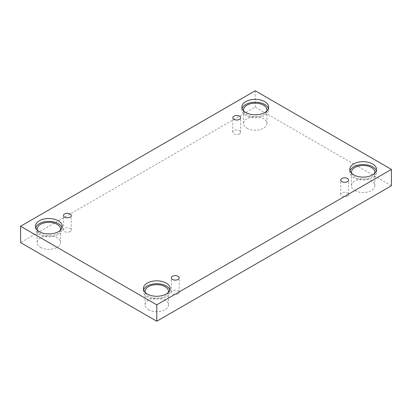 <?xml version="1.0" encoding="UTF-8"?>
<svg xmlns="http://www.w3.org/2000/svg" width="412" height="412" viewBox="0 0 412 412"><rect width="100%" height="100%" fill="white"/><g stroke="black" fill="none" stroke-linecap="round" stroke-linejoin="round"><path stroke-width="0.31" stroke-dasharray="2.06 1.54" d="M40.572 247.385A11.696 6.752 0 0 0 53.318 248.853A11.696 6.752 0 0 0 60.538 242.611A11.696 6.752 0 0 0 57.114 237.837A11.696 6.752 0 0 0 44.367 236.375A11.696 6.752 0 0 0 37.142 242.611A11.696 6.752 0 0 0 40.572 247.385M246.963 128.23A11.696 6.752 0 0 0 259.709 129.692A11.696 6.752 0 0 0 266.935 123.451A11.696 6.752 0 0 0 263.505 118.677A11.696 6.752 0 0 0 250.759 117.214A11.696 6.752 0 0 0 243.538 123.451A11.696 6.752 0 0 0 246.963 128.23M354.887 190.535A11.696 6.752 0 0 0 367.633 192.002A11.696 6.752 0 0 0 374.858 185.761A11.696 6.752 0 0 0 371.428 180.986A11.696 6.752 0 0 0 358.682 179.524A11.696 6.752 0 0 0 351.462 185.761A11.696 6.752 0 0 0 354.887 190.535M148.495 309.695A11.696 6.752 0 0 0 161.241 311.163A11.696 6.752 0 0 0 168.462 304.921A11.696 6.752 0 0 0 165.037 300.147A11.696 6.752 0 0 0 152.291 298.679A11.696 6.752 0 0 0 145.065 304.921A11.696 6.752 0 0 0 148.495 309.695M391.4 185.761L255.234 107.146L20.6 242.611M255.234 90.774L255.234 107.146M168.333 292.417A11.696 6.752 180 0 1 156.766 298.17A11.696 6.752 180 0 1 145.199 292.417M143.628 289.981A13.369 7.72 0 0 0 143.397 291.413A13.369 7.72 0 0 0 156.766 299.133A13.369 7.72 0 0 0 170.135 291.413A13.369 7.72 0 0 0 169.904 289.981M374.724 173.256A11.696 6.752 180 0 1 363.157 179.009A11.696 6.752 180 0 1 351.591 173.256M350.02 170.82A13.369 7.72 0 0 0 349.788 172.252A13.369 7.72 0 0 0 363.157 179.972A13.369 7.72 0 0 0 376.527 172.252A13.369 7.72 0 0 0 376.295 170.82M266.801 110.946A11.696 6.752 180 0 1 255.234 116.699A11.696 6.752 180 0 1 243.667 110.946M242.096 108.51A13.369 7.72 0 0 0 241.865 109.942A13.369 7.72 0 0 0 255.234 117.662A13.369 7.72 0 0 0 268.603 109.942A13.369 7.72 0 0 0 268.372 108.51M60.41 230.107A11.696 6.752 180 0 1 48.843 235.86A11.696 6.752 180 0 1 37.276 230.107M35.705 227.671A13.369 7.72 0 0 0 35.473 229.103A13.369 7.72 0 0 0 48.843 236.823A13.369 7.72 0 0 0 62.212 229.103A13.369 7.72 0 0 0 61.98 227.671M347.404 196.127A3.899 2.251 180 0 1 343.155 196.617A3.899 2.251 180 0 1 340.745 194.536A3.899 2.251 180 0 1 341.888 192.945A3.899 2.251 180 0 1 346.137 192.456A3.899 2.251 180 0 1 348.547 194.536A3.899 2.251 180 0 1 347.404 196.127M178.035 293.911A3.899 2.251 180 0 1 173.787 294.4A3.899 2.251 180 0 1 171.377 292.319A3.899 2.251 180 0 1 172.52 290.728A3.899 2.251 180 0 1 176.769 290.239A3.899 2.251 180 0 1 179.179 292.319A3.899 2.251 180 0 1 178.035 293.911M70.112 231.606A3.899 2.251 180 0 1 65.863 232.09A3.899 2.251 180 0 1 63.453 230.009A3.899 2.251 180 0 1 64.596 228.418A3.899 2.251 180 0 1 68.845 227.934A3.899 2.251 180 0 1 71.255 230.009A3.899 2.251 180 0 1 70.112 231.606M239.48 133.818A3.899 2.251 180 0 1 235.231 134.307A3.899 2.251 180 0 1 232.821 132.226A3.899 2.251 180 0 1 233.965 130.635A3.899 2.251 180 0 1 238.213 130.146A3.899 2.251 180 0 1 240.623 132.226A3.899 2.251 180 0 1 239.48 133.818M168.462 304.921L168.462 291.413M145.065 304.921L145.065 291.413M170.135 291.413L170.135 288.549M143.397 291.413L143.397 288.549M374.858 185.761L374.858 172.252M351.462 185.761L351.462 172.252M376.527 172.252L376.527 169.389M349.788 172.252L349.788 169.389M266.935 123.451L266.935 109.942M243.538 123.451L243.538 109.942M268.603 109.942L268.603 107.079M241.865 109.942L241.865 107.079M60.538 242.611L60.538 229.103M37.142 242.611L37.142 229.103M62.212 229.103L62.212 226.24M35.473 229.103L35.473 226.24M348.547 194.536L348.547 180.075M340.745 194.536L340.745 180.075M179.179 292.319L179.179 277.858M171.377 292.319L171.377 277.858M71.255 230.009L71.255 215.553M63.453 230.009L63.453 215.553M240.623 132.226L240.623 117.765M232.821 132.226L232.821 117.765"/><path stroke-width="0.62" d="M156.766 304.854L156.766 321.226L391.4 185.761L391.4 169.389L255.234 90.774L20.6 226.24L156.766 304.854L391.4 169.389M20.6 226.24L20.6 242.611L156.766 321.226M233.965 116.174A3.899 2.251 180 0 1 238.213 115.684A3.899 2.251 180 0 1 240.623 117.765A3.899 2.251 180 0 1 236.725 120.016A3.899 2.251 180 0 1 232.821 117.765A3.899 2.251 180 0 1 233.965 116.174M64.596 213.957A3.899 2.251 180 0 1 68.845 213.473A3.899 2.251 180 0 1 71.255 215.553A3.899 2.251 180 0 1 67.352 217.804A3.899 2.251 180 0 1 63.453 215.553A3.899 2.251 180 0 1 64.596 213.957M172.52 276.267A3.899 2.251 180 0 1 176.769 275.783A3.899 2.251 180 0 1 179.179 277.858A3.899 2.251 180 0 1 175.275 280.114A3.899 2.251 180 0 1 171.377 277.858A3.899 2.251 180 0 1 172.52 276.267M341.888 178.484A3.899 2.251 180 0 1 346.137 177.994A3.899 2.251 180 0 1 348.547 180.075A3.899 2.251 180 0 1 344.648 182.325A3.899 2.251 180 0 1 340.745 180.075A3.899 2.251 180 0 1 341.888 178.484M39.387 220.78A13.369 7.72 180 0 1 53.957 219.107A13.369 7.72 180 0 1 62.212 226.24A13.369 7.72 180 0 1 48.843 233.959A13.369 7.72 180 0 1 35.473 226.24A13.369 7.72 180 0 1 39.387 220.78M245.784 101.62A13.369 7.72 180 0 1 260.353 99.946A13.369 7.72 180 0 1 268.603 107.079A13.369 7.72 180 0 1 255.234 114.799A13.369 7.72 180 0 1 241.865 107.079A13.369 7.72 180 0 1 245.784 101.62M353.707 163.93A13.369 7.72 180 0 1 368.276 162.256A13.369 7.72 180 0 1 376.527 169.389A13.369 7.72 180 0 1 363.157 177.108A13.369 7.72 180 0 1 349.788 169.389A13.369 7.72 180 0 1 353.707 163.93M147.311 283.09A13.369 7.72 180 0 1 161.88 281.417A13.369 7.72 180 0 1 170.135 288.549A13.369 7.72 180 0 1 156.766 296.264A13.369 7.72 180 0 1 143.397 288.549A13.369 7.72 180 0 1 147.311 283.09M145.199 292.417A11.696 6.752 180 0 1 145.065 291.413A11.696 6.752 180 0 1 152.291 285.176A11.696 6.752 180 0 1 165.037 286.639A11.696 6.752 180 0 1 168.462 291.413A11.696 6.752 180 0 1 168.333 292.417M169.904 289.981A13.369 7.72 0 0 0 160.706 284.038A13.369 7.72 0 0 0 147.311 285.954A13.369 7.72 0 0 0 143.628 289.981M351.591 173.256A11.696 6.752 180 0 1 351.462 172.252A11.696 6.752 180 0 1 358.682 166.015A11.696 6.752 180 0 1 371.428 167.478A11.696 6.752 180 0 1 374.858 172.252A11.696 6.752 180 0 1 374.724 173.256M376.295 170.82A13.369 7.72 0 0 0 367.102 164.877A13.369 7.72 0 0 0 353.707 166.793A13.369 7.72 0 0 0 350.02 170.82M243.667 110.946A11.696 6.752 180 0 1 243.538 109.942A11.696 6.752 180 0 1 250.759 103.706A11.696 6.752 180 0 1 263.505 105.168A11.696 6.752 180 0 1 266.935 109.942A11.696 6.752 180 0 1 266.801 110.946M268.372 108.51A13.369 7.72 0 0 0 259.179 102.567A13.369 7.72 0 0 0 245.784 104.488A13.369 7.72 0 0 0 242.096 108.51M37.276 230.107A11.696 6.752 180 0 1 37.142 229.103A11.696 6.752 180 0 1 44.367 222.866A11.696 6.752 180 0 1 57.114 224.329A11.696 6.752 180 0 1 60.538 229.103A11.696 6.752 180 0 1 60.41 230.107M61.98 227.671A13.369 7.72 0 0 0 52.782 221.728A13.369 7.72 0 0 0 39.387 223.649A13.369 7.72 0 0 0 35.705 227.671"/></g></svg>

